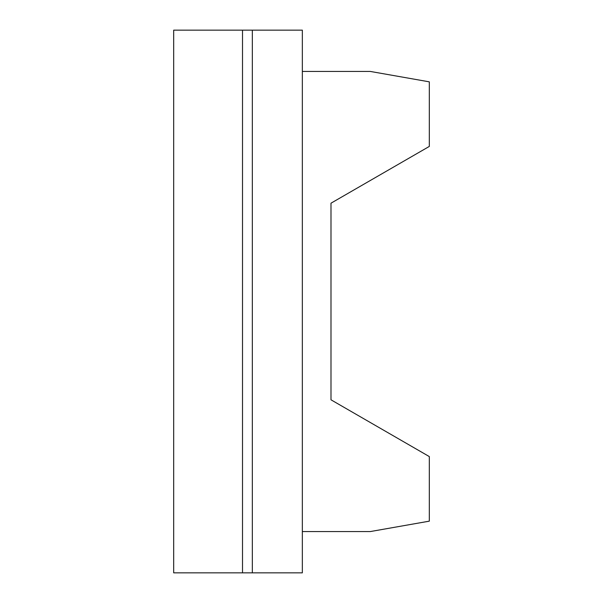 <?xml version="1.0" encoding="UTF-8"?>
<svg xmlns="http://www.w3.org/2000/svg" width="603" height="603" viewBox="0 0 603 603"><rect width="100%" height="100%" fill="white"/><g stroke="black" fill="none" stroke-linecap="round" stroke-linejoin="round"><path stroke-width="0.9" d="M302.344 71.44L370.317 71.44L429.313 81.842L429.313 146.423L330.994 203.188L330.994 399.812L429.313 456.577L429.313 521.158L370.317 531.56L302.344 531.56M252.34 30.15L302.344 30.15L302.344 572.85L173.687 572.85L173.687 30.15L252.34 30.15L252.34 572.85M242.512 30.15L242.512 572.85"/></g></svg>
